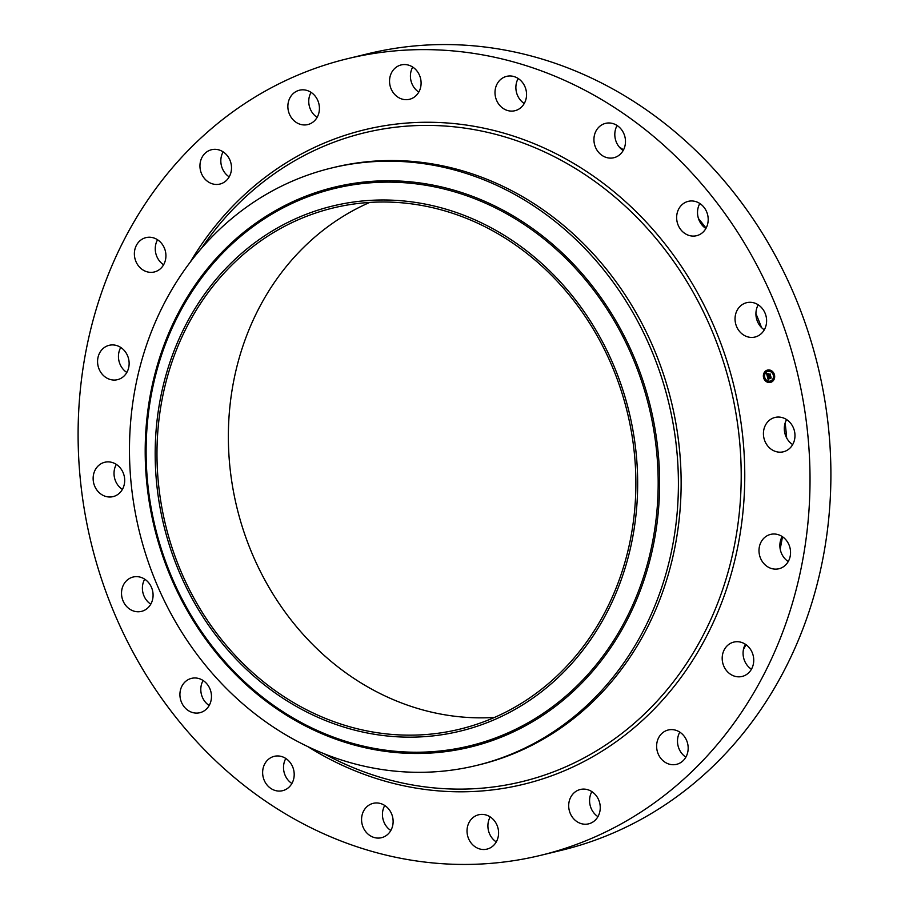 <?xml version="1.0" encoding="UTF-8"?>
<svg xmlns="http://www.w3.org/2000/svg" width="909" height="909" viewBox="0 0 909 909"><rect width="100%" height="100%" fill="white"/><g stroke="black" fill="none" stroke-linecap="round" stroke-linejoin="round"><path stroke-width="1.36" d="M785.126 418.719A17.68 15.669 76.4 0 1 794.955 436.627A17.68 15.669 76.4 0 1 783.365 451.796A17.68 15.669 76.4 0 1 773.275 450.512A17.68 15.669 76.4 0 1 763.446 432.616A17.68 15.669 76.4 0 1 775.036 417.436A17.68 15.669 76.4 0 1 785.126 418.719M792.671 444.592A17.68 15.669 76.4 0 1 786.615 419.583M347.533 58.699L368.406 53.642A409.857 363.225 76.4 0 1 738.517 198.639A409.857 363.225 76.4 0 1 804.124 625.608A409.857 363.225 76.4 0 1 561.467 850.301L540.594 855.358A409.857 363.225 76.4 0 1 170.483 710.361A409.857 363.225 76.4 0 1 104.876 283.392A409.857 363.225 76.4 0 1 347.533 58.699A409.857 363.225 76.4 0 1 717.644 203.707A409.857 363.225 76.4 0 1 783.251 630.676A409.857 363.225 76.4 0 1 540.594 855.358M331.546 168.006L334.262 167.347A307.401 272.416 76.4 0 1 611.848 276.097A307.401 272.416 76.4 0 1 661.059 596.327A307.401 272.416 76.4 0 1 479.066 764.844L476.339 765.503A307.401 272.416 76.4 0 1 179.777 628.983A307.401 272.416 76.4 0 1 149.553 336.523A307.401 272.416 76.4 0 1 331.546 168.006A307.401 272.416 76.4 0 1 628.108 304.515A307.401 272.416 76.4 0 1 658.332 596.986A307.401 272.416 76.4 0 1 476.339 765.503M593.463 325.979A270.2 239.453 76.4 0 1 535.64 696.169A270.2 239.453 76.4 0 1 199.389 611.178A270.2 239.453 76.4 0 1 257.213 240.976A270.2 239.453 76.4 0 1 593.463 325.979M174.494 354.953A268.178 237.658 76.4 0 1 333.262 207.945A268.178 237.658 76.4 0 1 575.431 302.822A268.178 237.658 76.4 0 1 618.359 582.192A268.178 237.658 76.4 0 1 459.59 729.211A268.178 237.658 76.4 0 1 217.421 634.334A268.178 237.658 76.4 0 1 174.494 354.953M494.53 717.428A268.178 237.658 76.4 0 1 245.885 337.659A268.178 237.658 76.4 0 1 369.724 202.423M619.222 146.963A358.635 317.82 76.4 0 1 623.54 149.849M698.487 218.592A358.635 317.82 76.4 0 1 706.088 228.148M755.924 313.65A358.635 317.82 76.4 0 1 761.537 327.592M785.137 422.992A358.635 317.82 76.4 0 1 786.671 437.979M782.479 536.73A358.635 317.82 76.4 0 1 780.172 548.968M746.028 644.674A358.635 317.82 76.4 0 1 743.437 649.469M788.239 561.546A17.68 15.669 76.4 0 1 785.49 559.308A17.68 15.669 76.4 0 1 782.183 536.537M751.436 669.24A17.68 15.669 76.4 0 1 745.46 662.661A17.68 15.669 76.4 0 1 745.38 644.231M685.863 757.14A17.68 15.669 76.4 0 1 677.955 745.391A17.68 15.669 76.4 0 1 679.807 732.131M597.94 816.646A17.68 15.669 76.4 0 1 589.611 799.397A17.68 15.669 76.4 0 1 591.884 791.637M496.269 841.916A17.68 15.669 76.4 0 1 489.053 819.395A17.68 15.669 76.4 0 1 490.212 816.907M390.813 830.496A17.68 15.669 76.4 0 1 384.757 805.488M291.88 783.49A17.68 15.669 76.4 0 1 285.824 758.481M209.172 705.509A17.68 15.669 76.4 0 1 203.105 680.5M150.769 604.178A17.68 15.669 76.4 0 1 144.701 579.169M122.385 489.417A17.68 15.669 76.4 0 1 116.329 464.408M126.817 372.463A17.68 15.669 76.4 0 1 124.067 370.236A17.68 15.669 76.4 0 1 120.761 347.454M163.62 264.769A17.68 15.669 76.4 0 1 157.643 258.19A17.68 15.669 76.4 0 1 157.564 239.76M229.193 176.869A17.68 15.669 76.4 0 1 221.285 165.12A17.68 15.669 76.4 0 1 223.137 151.86M317.116 117.363A17.68 15.669 76.4 0 1 308.787 100.115A17.68 15.669 76.4 0 1 311.06 92.354M418.788 92.093A17.68 15.669 76.4 0 1 411.572 69.561A17.68 15.669 76.4 0 1 412.731 67.084M524.243 103.512A17.68 15.669 76.4 0 1 518.187 78.504M623.176 150.519A17.68 15.669 76.4 0 1 617.12 125.51M705.895 228.5A17.68 15.669 76.4 0 1 699.828 203.491M764.299 329.831A17.68 15.669 76.4 0 1 758.231 304.822M103.194 375.292A17.68 15.669 76.4 0 1 97.933 357.782A17.68 15.669 76.4 0 1 109.182 345.306A17.68 15.669 76.4 0 1 123.51 349.692A17.68 15.669 76.4 0 1 128.771 367.202A17.68 15.669 76.4 0 1 117.511 379.667A17.68 15.669 76.4 0 1 103.194 375.292M751.357 650.81A17.68 15.669 76.4 0 1 742.13 676.444A17.68 15.669 76.4 0 1 724.575 667.729A17.68 15.669 76.4 0 1 733.802 642.095A17.68 15.669 76.4 0 1 751.357 650.81M136.759 263.246A17.68 15.669 76.4 0 1 145.985 237.613A17.68 15.669 76.4 0 1 163.54 246.339A17.68 15.669 76.4 0 1 154.314 271.973A17.68 15.669 76.4 0 1 136.759 263.246M687.715 743.88A17.68 15.669 76.4 0 1 676.557 764.344A17.68 15.669 76.4 0 1 657.082 750.459A17.68 15.669 76.4 0 1 668.229 729.995A17.68 15.669 76.4 0 1 687.715 743.88M200.412 170.176A17.68 15.669 76.4 0 1 211.558 149.712A17.68 15.669 76.4 0 1 231.045 163.609A17.68 15.669 76.4 0 1 219.887 184.072A17.68 15.669 76.4 0 1 200.412 170.176M600.213 808.885A17.68 15.669 76.4 0 1 588.634 823.849A17.68 15.669 76.4 0 1 568.727 804.465A17.68 15.669 76.4 0 1 580.306 789.489A17.68 15.669 76.4 0 1 600.213 808.885M287.903 105.183A17.68 15.669 76.4 0 1 299.481 90.207A17.68 15.669 76.4 0 1 319.389 109.603A17.68 15.669 76.4 0 1 307.81 124.567A17.68 15.669 76.4 0 1 287.903 105.183M497.428 839.439A17.68 15.669 76.4 0 1 486.974 849.12A17.68 15.669 76.4 0 1 471.01 842.87A17.68 15.669 76.4 0 1 468.18 824.463A17.68 15.669 76.4 0 1 478.645 814.771A17.68 15.669 76.4 0 1 494.598 821.02A17.68 15.669 76.4 0 1 497.428 839.439M390.688 74.629A17.68 15.669 76.4 0 1 401.153 64.937A17.68 15.669 76.4 0 1 417.117 71.186A17.68 15.669 76.4 0 1 419.947 89.605A17.68 15.669 76.4 0 1 409.482 99.297A17.68 15.669 76.4 0 1 393.517 93.036A17.68 15.669 76.4 0 1 390.688 74.629M389.427 832.553A17.68 15.669 76.4 0 1 381.507 837.7A17.68 15.669 76.4 0 1 364.054 829.156A17.68 15.669 76.4 0 1 365.259 808.487A17.68 15.669 76.4 0 1 373.179 803.34A17.68 15.669 76.4 0 1 390.643 811.885A17.68 15.669 76.4 0 1 389.427 832.553M498.7 81.503A17.68 15.669 76.4 0 1 506.62 76.356A17.68 15.669 76.4 0 1 524.073 84.901A17.68 15.669 76.4 0 1 522.857 105.569A17.68 15.669 76.4 0 1 514.937 110.716A17.68 15.669 76.4 0 1 497.484 102.172A17.68 15.669 76.4 0 1 498.7 81.503M286.767 788.921A17.68 15.669 76.4 0 1 282.574 790.694A17.68 15.669 76.4 0 1 263.951 779.649A17.68 15.669 76.4 0 1 270.064 758.117A17.68 15.669 76.4 0 1 274.257 756.333A17.68 15.669 76.4 0 1 292.88 767.378A17.68 15.669 76.4 0 1 286.767 788.921M601.36 125.147A17.68 15.669 76.4 0 1 605.542 123.363A17.68 15.669 76.4 0 1 624.165 134.407A17.68 15.669 76.4 0 1 618.063 155.939A17.68 15.669 76.4 0 1 613.87 157.723A17.68 15.669 76.4 0 1 595.247 146.679A17.68 15.669 76.4 0 1 601.36 125.147M199.503 712.792A17.68 15.669 76.4 0 1 180.425 699.021A17.68 15.669 76.4 0 1 191.538 678.353A17.68 15.669 76.4 0 1 191.901 678.273A17.68 15.669 76.4 0 1 210.968 692.044A17.68 15.669 76.4 0 1 199.866 712.713A17.68 15.669 76.4 0 1 199.503 712.792M688.624 201.264A17.68 15.669 76.4 0 1 707.691 215.035A17.68 15.669 76.4 0 1 696.589 235.704A17.68 15.669 76.4 0 1 696.226 235.783A17.68 15.669 76.4 0 1 677.148 222.012A17.68 15.669 76.4 0 1 688.261 201.355A17.68 15.669 76.4 0 1 688.624 201.264M136.18 611.632A17.68 15.669 76.4 0 1 121.59 594.952A17.68 15.669 76.4 0 1 133.134 577.022A17.68 15.669 76.4 0 1 138.407 576.772A17.68 15.669 76.4 0 1 153.007 593.452A17.68 15.669 76.4 0 1 141.463 611.382A17.68 15.669 76.4 0 1 136.18 611.632M751.948 302.424A17.68 15.669 76.4 0 1 766.537 319.104A17.68 15.669 76.4 0 1 754.993 337.034A17.68 15.669 76.4 0 1 749.709 337.284A17.68 15.669 76.4 0 1 735.12 320.604A17.68 15.669 76.4 0 1 746.664 302.686A17.68 15.669 76.4 0 1 751.948 302.424M102.99 495.337A17.68 15.669 76.4 0 1 93.161 477.441A17.68 15.669 76.4 0 1 104.762 462.261A17.68 15.669 76.4 0 1 114.841 463.545A17.68 15.669 76.4 0 1 124.669 481.452A17.68 15.669 76.4 0 1 113.08 496.621A17.68 15.669 76.4 0 1 102.99 495.337M784.933 538.764A17.68 15.669 76.4 0 1 790.182 556.285A17.68 15.669 76.4 0 1 778.933 568.75A17.68 15.669 76.4 0 1 764.617 564.375A17.68 15.669 76.4 0 1 759.356 546.854A17.68 15.669 76.4 0 1 770.605 534.39A17.68 15.669 76.4 0 1 784.933 538.764M767.491 370.088A6.34 5.613 76.4 0 1 767.526 370.077A6.34 5.613 76.4 0 1 774.468 374.906A6.34 5.613 76.4 0 1 770.537 382.394A6.34 5.613 76.4 0 1 770.514 382.405A6.34 5.613 76.4 0 1 763.56 377.587A6.34 5.613 76.4 0 1 767.491 370.088M767.821 371.395A5 4.431 76.4 0 1 767.844 371.383A5 4.431 76.4 0 1 773.32 375.19A5 4.431 76.4 0 1 770.218 381.087A5 4.431 76.4 0 1 770.196 381.098A5 4.431 76.4 0 1 764.719 377.303A5 4.431 76.4 0 1 767.821 371.395L767.9 371.372A5 4.431 -103.6 0 0 767.878 371.383A5 4.431 -103.6 0 1 773.377 375.178A5 4.431 -103.6 0 1 770.275 381.076A5 4.431 -103.6 0 0 770.275 381.076L770.196 381.098A5 4.431 -103.6 0 0 770.253 381.087M767.423 376.656L768.207 376.86L767.923 377.928L770.696 376.94L771.002 378.167L768.264 378.451L768.832 379.144L768.082 378.496L768.844 379.292L768.207 379.86L767.389 376.644L768.253 379.814M767.548 376.462L768.275 376.735L767.48 376.519M768.082 377.78L768.025 377.144L770.821 376.565L771.15 377.939L770.787 376.724L768.025 377.792L767.991 377.121M766.628 373.61L767.457 373.872L767.298 375.451L768.412 375.167L767.389 375.258L767.31 374.122L767.435 375.167L768.741 373.951L768.616 375.122L770.037 374.406L770.366 375.724L767.321 376.394L766.628 373.61M766.821 373.417L767.56 373.735L766.821 373.417M768.809 373.735L767.787 373.985M768.753 374.838L770.184 373.985L770.514 375.622L770.15 374.156L768.571 374.383L770.196 374.042M764.049 377.087L764.23 377.826M767.56 370.372L767.753 371.111L767.616 370.349M764.514 372.838L764.696 373.588M773.798 374.656L773.979 375.406M771.411 371.122L771.593 371.872M770.468 382.121L770.287 381.371M766.628 381.36L766.446 380.621M773.514 379.655L773.332 378.905M768.616 375.122L770.059 374.463M767.435 375.167L768.741 373.951M767.219 374.519L767.446 375.235M767.298 375.451L768.378 375.008M767.366 376.315L766.707 373.644M768.832 379.144L768.082 378.496M768.287 376.712L767.537 376.496M767.401 373.724L766.753 373.417M771.15 377.939L770.787 376.724M768.082 377.689L770.832 376.621M770.559 375.553L770.15 374.156M767.548 370.077A6.34 5.613 -103.6 0 0 763.617 377.553A6.34 5.613 -103.6 0 0 770.537 382.394M767.741 371.111L767.628 370.349M201.571 248.168L201.923 247.657A333.853 295.868 76.4 0 1 587.737 176.437A333.853 295.868 76.4 0 1 719.394 598.701A333.853 295.868 76.4 0 1 324.638 754.027L324.093 753.731M190.311 262.031A336.784 298.459 76.4 0 1 581.76 168.37A336.784 298.459 76.4 0 1 722.769 599.713A336.784 298.459 76.4 0 1 307.731 746.562M192.333 619.154A288.073 255.293 76.4 0 1 253.986 224.466A288.073 255.293 76.4 0 1 612.484 315.093A288.073 255.293 -103.6 0 1 550.831 709.781A288.073 255.293 -103.6 0 1 192.333 619.154M611.257 315.843A286.755 254.122 76.4 0 1 549.888 708.736A286.755 254.122 76.4 0 1 193.038 618.529A286.755 254.122 76.4 0 1 254.406 225.637A286.755 254.122 76.4 0 1 611.257 315.843"/></g></svg>
